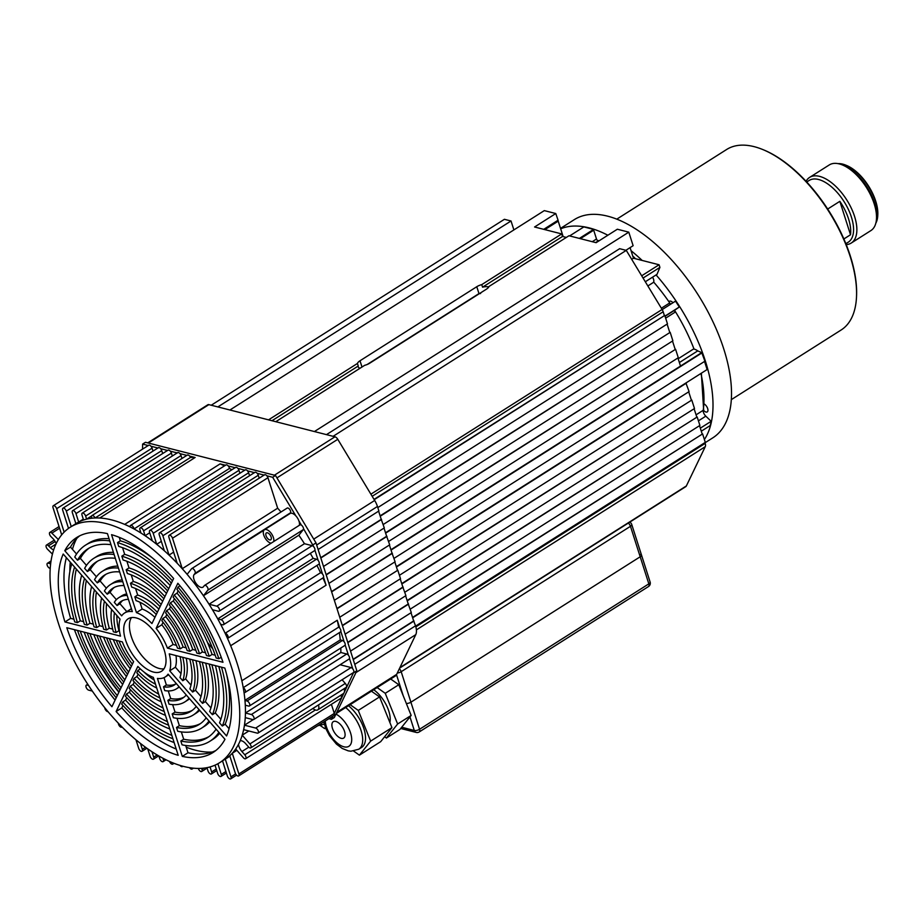 <?xml version="1.0" encoding="UTF-8"?>
<svg xmlns="http://www.w3.org/2000/svg" width="924" height="924" viewBox="0 0 924 924"><rect width="100%" height="100%" fill="white"/><g stroke="black" fill="none" stroke-linecap="round" stroke-linejoin="round"><path stroke-width="1.39" d="M674.67 310.476A116.597 57.946 57.6 0 1 675.548 311.885A1.94 0.97 57.6 0 1 675.548 311.885A116.597 57.946 57.6 0 1 693.912 348.775A116.597 57.946 57.6 0 1 694.051 349.122M665.661 318.168L675.121 312.162A1.94 0.97 57.6 0 1 674.763 311.388A1.94 0.97 57.6 0 1 674.913 310.06L665.061 316.308M700.323 428.17L711.157 421.298L705.821 416.17A4.863 2.414 57.6 0 1 703.476 412.427A4.863 2.414 57.6 0 1 703.222 410.291L696.061 414.841M678.17 358.766L693.485 349.041A11.654 5.798 57.6 0 1 697.736 350.889L701.72 352.622L390.921 549.722M394.017 558.373L704.908 361.203L701.72 352.622M399.422 575.294L689.085 391.591L685.908 382.998L707.126 369.542L704.538 361.434M641.683 275.791L659.078 264.761L633.46 258.223L630.076 247.632M659.078 264.761L659.909 267.371L643.058 278.055M645.31 281.762L657.01 274.347L659.909 267.371M652.54 277.177A4.863 2.414 57.6 0 1 653.349 282.455L647.851 285.955M625.894 250.288L633.125 245.703L628.794 232.155L617.336 229.233L596.119 242.689L568.965 235.759L488.992 286.475A7.773 3.142 -17.7 0 1 486.428 289.177L369.658 363.236A7.773 3.142 -17.7 0 1 364.68 365.315L275.779 421.702M662.185 309.586L675.502 301.143A129.233 64.218 57.6 0 1 679.302 307.011L674.913 310.06M670.581 304.262A1.94 0.97 57.6 0 1 669.299 303.188L661.353 308.223M326.461 434.627L619.646 248.695L626.276 250.381L662.115 309.471A5.833 2.899 57.6 0 1 663.166 311.746L372.176 496.292M626.276 250.381L333.09 436.324M377.801 507.588L667.475 323.874L664.772 315.407L374.035 499.376M664.298 315.292L663.166 311.746M664.772 315.407L374.22 499.676M383.206 524.509L672.88 340.806L670.177 332.34L380.122 515.869M669.692 332.213L667.105 324.105M670.177 332.34L380.226 516.227M388.611 541.441L678.285 357.727L675.583 349.272L385.516 532.79M675.097 349.145L672.51 341.037M675.583 349.272L385.631 533.148M680.503 366.077L677.916 357.969M664.991 316.089L679.302 307.011M399.688 668.064L685.781 486.625A5.833 2.899 57.6 0 0 686.359 485.943L705.255 446.685L416.401 629.879M686.382 383.125L396.442 567.013M685.908 382.998L396.327 566.655M404.816 592.226L694.49 408.524L691.787 400.057L401.732 583.587M691.302 399.93L688.715 391.822M691.787 400.057L401.848 583.933M410.221 609.159L699.895 425.444L697.193 416.978L407.126 600.508M696.708 416.863L694.12 408.755M697.193 416.978L407.241 600.866M415.627 626.091L705.301 442.377L702.598 433.91L412.531 617.44M702.113 433.795L699.526 425.687M702.598 433.91L412.647 617.798M705.255 446.685A5.833 2.899 57.6 0 0 705.174 443.37L704.931 442.608M701.293 431.208L710.175 425.571A129.233 64.218 57.6 0 0 711.157 421.298M513.883 229.914L511.03 220.986L504.412 219.3L211.226 405.232M217.845 406.93L511.03 220.986M563.155 236.613L558.212 221.148A1.94 0.97 57.6 0 1 558.108 220.351L555.786 213.536L544.317 210.614L229.914 410.002M597.181 240.217A116.597 57.946 57.6 0 1 598.579 240.702A116.597 57.946 57.6 0 1 599.006 240.852M569.623 235.932L583.852 226.911L593.589 229.395L579.36 238.415M598.579 241.129A116.597 57.946 57.6 0 0 598.151 240.968A1.94 0.97 57.6 0 1 596.5 239.004L593.693 230.203A1.94 0.97 57.6 0 1 593.589 229.395M481.751 284.627L561.723 233.922L562.531 236.452L482.559 287.168L481.751 284.627A7.773 3.142 -17.7 0 0 476.772 286.717L360.002 360.776A7.773 3.142 -17.7 0 0 357.438 363.467L358.258 366.008L271.968 420.732M566.343 237.422L562.531 236.452M482.559 287.168A7.773 3.142 162.3 0 1 488.715 287.075M268.538 419.854L357.438 363.467M360.141 368.202A7.773 3.142 162.3 0 1 358.235 366.909A7.773 3.142 162.3 0 1 358.258 366.008M314.391 431.554L628.794 232.155M633.46 258.223L631.704 259.344M702.205 352.737L391.037 550.08M697.736 350.889L679.371 362.543M558.108 220.351L543.889 229.371M367.174 364.495L478.978 293.589L480.596 293.555M653.638 282.028A116.597 57.946 57.6 0 1 670.616 304.239M701.362 373.204L703.649 410.025A116.597 57.946 57.6 0 1 703.349 411.942M557.946 220.305L543.728 229.325M555.786 213.536L534.569 226.992L561.723 233.922M672.972 302.737A4.863 2.414 -122.4 0 0 669.357 301.282A4.863 2.414 -122.4 0 0 668.93 301.744M703.603 410.395A4.863 2.414 -122.4 0 0 707.253 411.908A4.863 2.414 -122.4 0 0 707.669 408.57A4.863 2.414 -122.4 0 0 704.261 403.996M731.311 399.642L841.106 330.018A106.884 53.118 -122.4 0 0 856.479 297.459L856.525 296.488A105.913 52.633 -122.4 0 0 850.346 256.087A105.913 52.633 -122.4 0 0 763.524 149.85L762.623 149.48A106.884 53.118 -122.4 0 0 726.622 149.503L616.828 219.127M856.479 297.459A106.884 53.118 -122.4 0 0 850.242 256.687A106.884 53.118 -122.4 0 0 762.623 149.48M704.989 442.804L712.797 437.849A129.233 64.218 -122.4 0 0 723.839 349.191A129.233 64.218 -122.4 0 0 574.382 219.589L560.522 228.378M704.388 439.547A129.233 64.218 -122.4 0 0 705.335 360.938A129.233 64.218 -122.4 0 0 656.075 274.936M632.848 256.318A6.122 3.038 57.6 0 1 635.342 258.708M642.168 260.452A129.233 64.218 -122.4 0 0 631.057 250.693M607.865 235.239A129.233 64.218 -122.4 0 0 560.66 228.829M147.748 442.873L207.877 404.735A3.881 1.929 57.6 0 1 208.882 404.631L334.973 436.798A3.881 1.929 57.6 0 1 337.78 439.304L374.682 500.462A15.546 7.727 57.6 0 1 377.454 506.468L316.678 545.01M377.454 506.468L378.886 510.984L318.122 549.526M323.516 566.458L384.292 527.916L381.231 519.357L320.732 557.726M381.231 519.357L378.621 511.157M381.589 519.45L320.824 557.992M328.921 583.379L389.697 544.837L386.636 536.29L326.137 574.647M386.636 536.29L384.014 528.089M386.994 536.382L326.218 574.924M334.326 600.311L395.102 561.769L392.042 553.21L331.543 591.579M392.042 553.21L389.42 545.021M392.4 553.303L331.624 591.845M339.732 617.244L400.508 578.701L397.805 570.235L336.937 608.512M397.436 570.143L394.825 561.942M397.805 570.235L337.029 608.777M345.126 634.176L405.902 595.634L402.841 587.075L342.342 625.444M402.841 587.075L400.231 578.874M403.199 587.167L342.434 625.71M350.531 651.097L411.307 612.554L408.246 603.996L347.747 642.365M408.246 603.996L405.624 595.807M408.604 604.088L347.828 642.63M336.232 713.513L395.091 676.183A15.546 7.727 57.6 0 0 396.65 674.37L415.765 634.649A15.546 7.727 57.6 0 0 415.534 625.802L413.652 620.928L353.153 659.297M413.652 620.928L411.03 612.727M414.01 621.02L353.234 659.563M271.113 536.994A4.077 2.033 -122.4 0 0 266.389 532.905A4.077 2.033 -122.4 0 0 266.043 535.701A4.077 2.033 -122.4 0 0 270.767 539.789A4.077 2.033 -122.4 0 0 271.113 536.994M273.689 541.556A7.773 3.858 -122.4 0 0 273.412 537.583A7.773 3.858 -122.4 0 0 264.414 529.787A7.773 3.858 -122.4 0 0 263.918 530.237A7.773 3.858 -122.4 0 0 263.756 535.111A7.773 3.858 -122.4 0 0 271.113 543.197M299.33 525.306A7.773 3.858 -122.4 0 0 299.041 521.321A7.773 3.858 -122.4 0 0 298.96 521.067A7.773 3.858 -122.4 0 0 295.853 515.892A7.773 3.858 -122.4 0 0 290.055 513.525L264.414 529.787M92.273 691.06L88.704 690.147A2.911 1.444 57.6 0 1 86.082 687.144A2.911 1.444 57.6 0 1 86.336 685.146A2.911 1.444 57.6 0 1 87.087 685.065L88.496 685.423M107.969 711.653A2.911 1.444 57.6 0 1 104.955 708.616A2.911 1.444 57.6 0 1 104.782 707.807M122.026 727.038A2.911 1.444 57.6 0 1 121.887 727.153A2.911 1.444 57.6 0 1 118.515 724.231A2.911 1.444 57.6 0 1 118.341 723.249M238.519 744.294A7.773 3.858 -122.4 0 0 238.946 746.349A7.773 3.858 -122.4 0 0 241.915 751.524L244.768 754.781A2.911 1.444 57.6 0 1 245.634 758.72A2.911 1.444 57.6 0 1 243.37 757.738L235.689 748.983A139.432 69.288 57.6 0 1 232.282 753.256L238.889 773.931A2.911 1.444 57.6 0 1 238.635 775.929A2.911 1.444 57.6 0 1 235.262 773.007L229.753 755.74A139.432 69.288 57.6 0 1 225.283 759.112L230.954 776.876A2.911 1.444 57.6 0 1 230.7 778.874A2.911 1.444 57.6 0 1 227.327 775.952L222.522 760.868M225.479 465.234L220.12 463.871L124.705 524.382A139.432 69.288 57.6 0 1 130.157 526.911A2.911 1.444 57.6 0 1 130.538 525.444A2.911 1.444 57.6 0 1 132.571 526.183A2.911 1.444 57.6 0 1 134.049 528.944A139.432 69.288 57.6 0 1 140.922 532.975L139.94 529.914A2.911 1.444 57.6 0 1 140.194 527.904A2.911 1.444 57.6 0 1 143.566 530.838L145.114 535.701A139.432 69.288 57.6 0 1 152.298 540.829L149.596 532.374A2.911 1.444 57.6 0 1 149.85 530.376A2.911 1.444 57.6 0 1 153.211 533.298L156.722 544.294A139.432 69.288 57.6 0 1 164.333 550.739L159.251 534.834A2.911 1.444 57.6 0 1 159.505 532.836A2.911 1.444 57.6 0 1 162.867 535.758L169.034 555.081A139.432 69.288 57.6 0 1 177.177 563.201L168.907 537.294A2.911 1.444 57.6 0 1 169.15 535.296A2.911 1.444 57.6 0 1 172.522 538.218L182.247 568.699A139.432 69.288 57.6 0 1 187.145 574.324L191.557 568.757A2.911 1.444 57.6 0 1 191.742 568.595A2.911 1.444 57.6 0 1 194.387 570.073A2.911 1.444 57.6 0 1 195.045 573.342L194.144 574.485A7.773 3.858 -122.4 0 0 193.971 579.371A7.773 3.858 -122.4 0 0 202.968 587.167A7.773 3.858 -122.4 0 0 203.453 586.717L204.366 585.573A2.911 1.444 57.6 0 1 204.55 585.412A2.911 1.444 57.6 0 1 207.195 586.89A2.911 1.444 57.6 0 1 207.854 590.159L203.442 595.726A139.432 69.288 57.6 0 1 209.055 604.215L216.77 606.179A2.911 1.444 57.6 0 1 219.138 608.558A2.911 1.444 57.6 0 1 219.138 611.18A2.911 1.444 57.6 0 1 218.387 611.261L212.474 609.748A139.432 69.288 57.6 0 1 217.741 618.861L221.09 619.727A2.911 1.444 57.6 0 1 223.458 622.095A2.911 1.444 57.6 0 1 223.458 624.716A2.911 1.444 57.6 0 1 222.707 624.797L220.64 624.278A139.432 69.288 57.6 0 1 225.133 633.252A2.899 1.444 57.6 0 1 227.674 635.435A2.899 1.444 57.6 0 1 227.789 638.265A2.899 1.444 57.6 0 1 227.5 638.369A139.432 69.288 57.6 0 1 230.677 645.726L326.08 585.215A139.432 69.288 57.6 0 0 322.938 577.916M75.872 523.665L72.361 512.67A2.911 1.444 57.6 0 1 72.603 510.672A2.911 1.444 57.6 0 1 75.976 513.594L78.679 522.06A139.432 69.288 57.6 0 1 83.564 520.004L82.017 515.13A2.911 1.444 57.6 0 1 82.259 513.132A2.911 1.444 57.6 0 1 85.632 516.054L86.613 519.126A139.432 69.288 57.6 0 1 91.903 518.202A2.911 1.444 57.6 0 1 91.672 517.59A2.911 1.444 57.6 0 1 91.915 515.592A2.911 1.444 57.6 0 1 95.08 517.971A139.432 69.288 57.6 0 1 99.734 518.006L195.137 457.496A139.432 69.288 57.6 0 0 190.483 457.461L95.08 517.971M190.483 457.461A2.911 1.444 -122.4 0 0 189.605 456.086L195.137 457.496M187.029 455.428A2.911 1.444 57.6 0 1 187.329 455.082A2.911 1.444 57.6 0 1 189.605 456.086M56.168 543.635A7.773 3.858 -122.4 0 0 52.795 538.438L50.947 536.59A2.911 1.444 57.6 0 1 49.596 534.395A2.911 1.444 57.6 0 1 49.838 532.397A2.911 1.444 57.6 0 1 51.871 533.125L58.362 539.57M52.437 554.123L47.551 549.272A2.911 1.444 57.6 0 1 46.2 547.077A2.911 1.444 57.6 0 1 46.454 545.079A2.911 1.444 57.6 0 1 48.475 545.807L50.335 547.655A7.773 3.858 -122.4 0 0 53.696 549.803M50.231 568.364L49.804 568.26A2.911 1.444 57.6 0 1 47.182 565.257A2.911 1.444 57.6 0 1 47.436 563.259A2.911 1.444 57.6 0 1 48.187 563.178L50.658 563.802M142.539 449.145L142.608 444.098L148.233 445.53M286.971 508.246A2.911 1.444 57.6 0 1 287.156 508.084A2.911 1.444 57.6 0 1 289.801 509.563A2.911 1.444 57.6 0 1 290.459 512.832L289.766 513.709M281 511.977A139.432 69.288 57.6 0 0 277.662 508.188L267.937 477.708A2.911 1.444 -122.4 0 0 266.84 475.791L272.649 477.269L295.853 515.892M298.96 521.067L301.409 525.144A2.911 1.444 57.6 0 1 303.499 528.632L313.871 546.95A2.911 1.444 57.6 0 1 314.899 550.184L318.191 560.487A2.911 1.444 57.6 0 1 319.219 563.721L322.522 574.047A2.899 1.444 57.6 0 1 323.55 577.281L326.08 585.215M299.78 525.063A2.911 1.444 57.6 0 1 299.965 524.901A2.911 1.444 57.6 0 1 301.409 525.144M312.889 708.465A7.773 3.858 -122.4 0 0 317.717 709.898L343.347 693.635A7.773 3.858 -122.4 0 0 344.121 688.657M340.852 695.218A2.911 1.444 57.6 0 1 341.048 698.209L245.634 758.72M331.393 704.331L334.292 713.42A2.911 1.444 57.6 0 1 334.292 713.432A2.911 1.444 57.6 0 1 334.049 715.419L238.635 775.929M244.952 700.45L247.02 700.981A2.911 1.444 57.6 0 1 249.399 703.36A2.911 1.444 57.6 0 1 249.388 705.982A2.911 1.444 57.6 0 1 248.637 706.063L245.287 705.208A139.432 69.288 57.6 0 1 245.438 713.016L251.34 714.518A2.911 1.444 57.6 0 1 253.719 716.897A2.911 1.444 57.6 0 1 253.719 719.519A2.911 1.444 57.6 0 1 252.968 719.6L245.253 717.636A139.432 69.288 57.6 0 1 244.444 725.201L255.671 728.066A2.911 1.444 57.6 0 1 258.039 730.445A2.911 1.444 57.6 0 1 258.039 733.067L353.453 672.556A2.911 1.444 -122.4 0 0 353.8 672.071L334.292 713.432L238.889 773.931M342.088 679.764L345.299 683.425A2.911 1.444 57.6 0 1 346.165 687.364L250.75 747.874A2.911 1.444 57.6 0 1 248.498 746.892L245.634 743.635A7.773 3.858 -122.4 0 0 240.171 740.771M264.276 475.132A2.911 1.444 57.6 0 1 264.564 474.786A2.911 1.444 57.6 0 1 266.84 475.791M254.62 472.672A2.911 1.444 57.6 0 1 254.909 472.326A2.911 1.444 57.6 0 1 257.184 473.319L264.091 475.086M244.964 470.201A2.911 1.444 57.6 0 1 245.253 469.866A2.911 1.444 57.6 0 1 247.528 470.859L254.435 472.626M235.308 467.74A2.911 1.444 57.6 0 1 235.608 467.394A2.911 1.444 57.6 0 1 237.884 468.399L244.791 470.166M225.652 465.28A2.911 1.444 57.6 0 1 225.953 464.934A2.911 1.444 57.6 0 1 228.228 465.939L235.135 467.694M177.385 452.968A2.911 1.444 57.6 0 1 177.674 452.621A2.911 1.444 57.6 0 1 179.949 453.626L186.856 455.382M167.729 450.508A2.911 1.444 57.6 0 1 168.018 450.161A2.911 1.444 57.6 0 1 170.293 451.155L177.2 452.922M158.073 448.036A2.911 1.444 57.6 0 1 158.362 447.701A2.911 1.444 57.6 0 1 160.637 448.694L167.544 450.462M148.417 445.576A2.911 1.444 57.6 0 1 148.706 445.229A2.911 1.444 57.6 0 1 150.982 446.234L157.888 448.001M337.26 620.247A139.432 69.288 57.6 0 1 338.646 627.153L243.231 687.664A139.432 69.288 57.6 0 0 241.857 680.757L337.26 620.247L339.801 628.204A2.911 1.444 57.6 0 1 340.829 631.439L344.121 641.753A2.911 1.444 57.6 0 1 345.16 644.987L348.452 655.289A2.911 1.444 57.6 0 1 349.48 658.523L352.772 668.837A2.911 1.444 57.6 0 1 353.8 672.071M140.483 743.497L142.331 749.306A2.911 1.444 57.6 0 1 142.088 751.304A2.911 1.444 57.6 0 1 138.715 748.382L135.99 739.858M151.998 751.789L153.719 757.172A2.911 1.444 57.6 0 1 153.465 759.17A2.911 1.444 57.6 0 1 150.092 756.248L147.748 748.902M162.924 758.258L163.375 759.632A2.911 1.444 57.6 0 1 163.121 761.63A2.911 1.444 57.6 0 1 159.748 758.708L158.893 756.028M173.192 763.028A2.911 1.444 57.6 0 1 172.776 764.102A2.911 1.444 57.6 0 1 169.508 761.468M182.721 766.227A2.911 1.444 57.6 0 1 182.432 766.562A2.911 1.444 57.6 0 1 180.076 765.465M192.504 768.11A2.911 1.444 57.6 0 1 192.088 769.022A2.911 1.444 57.6 0 1 189.559 767.705M201.628 768.364L201.986 769.484A2.911 1.444 57.6 0 1 201.744 771.482A2.911 1.444 57.6 0 1 198.371 768.56L198.337 768.456M210.048 766.955L211.642 771.944A2.911 1.444 57.6 0 1 211.4 773.954A2.911 1.444 57.6 0 1 208.027 771.02L206.953 767.682M217.891 763.744L221.298 774.416A2.911 1.444 57.6 0 1 221.044 776.414A2.911 1.444 57.6 0 1 217.683 773.492L215.026 765.176M258.039 733.067A2.911 1.444 57.6 0 1 257.288 733.148L243.636 729.66A139.432 69.288 57.6 0 1 242.203 735.181L249.884 743.936A2.911 1.444 57.6 0 1 250.75 747.874M243.231 687.664A2.911 1.444 57.6 0 1 245.23 690.17A2.911 1.444 57.6 0 1 245.068 692.434A2.911 1.444 57.6 0 1 244.005 692.399M68.515 528.401L62.705 510.21A2.911 1.444 57.6 0 1 62.947 508.212A2.911 1.444 57.6 0 1 66.32 511.134L71.252 526.588M61.7 534.846L53.049 507.75A2.911 1.444 57.6 0 1 53.303 505.74A2.911 1.444 57.6 0 1 56.664 508.674L64.149 532.12M153.014 451.085L152.079 448.163A2.911 1.444 -122.4 0 0 150.982 446.234M162.67 453.545L161.735 450.623A2.911 1.444 -122.4 0 0 160.637 448.694M172.326 456.017L171.39 453.083A2.911 1.444 -122.4 0 0 170.293 451.155M83.287 519.126L78.679 522.06M181.982 458.477L181.046 455.544A2.911 1.444 -122.4 0 0 179.949 453.626M91.615 515.95L86.613 519.126M142.608 444.098L145.461 442.296L275.491 475.467L272.649 477.269M220.12 463.871A139.432 69.288 57.6 0 1 224.474 465.869M228.228 465.939A2.911 1.444 -122.4 0 1 229.464 468.433L134.049 528.944M229.464 468.433A139.432 69.288 57.6 0 1 231.855 469.773M239.905 473.25L238.97 470.328A2.911 1.444 -122.4 0 0 237.884 468.399M149.723 532.778L145.114 535.701M249.561 475.721L248.625 472.788A2.911 1.444 -122.4 0 0 247.528 470.859M161.33 541.36L156.722 544.294M259.217 478.182L258.281 475.248A2.911 1.444 -122.4 0 0 257.184 473.319M173.643 552.159L169.034 555.081M277.662 508.188L182.247 568.699M203.442 595.726L298.856 535.215L303.268 529.648A2.911 1.444 -122.4 0 0 303.499 528.632M298.856 535.215A139.432 69.288 57.6 0 1 304.458 543.705L209.055 604.215M304.458 543.705L312.173 545.668A2.911 1.444 57.6 0 1 313.871 546.95M219.138 611.18L314.553 550.669A2.911 1.444 -122.4 0 0 314.899 550.184M310.314 553.349A139.432 69.288 57.6 0 1 313.144 558.35L217.741 618.861M313.144 558.35L316.505 559.205A2.911 1.444 57.6 0 1 318.191 560.487M223.458 624.716L318.872 564.206A2.911 1.444 -122.4 0 0 319.219 563.721M316.932 565.442A139.432 69.288 57.6 0 1 320.547 572.741L225.133 633.252M322.915 577.858A2.899 1.444 -122.4 0 0 323.204 577.754A2.899 1.444 -122.4 0 0 323.55 577.281M320.547 572.741A2.899 1.444 57.6 0 1 322.522 574.047M275.491 475.467L316.008 542.908L356.814 670.766L353.961 672.568M316.008 542.908L313.155 544.71M245.068 692.434L340.482 631.924A2.911 1.444 -122.4 0 0 340.829 631.439M338.646 627.153A2.911 1.444 57.6 0 1 339.801 628.204M339.397 632.617A139.432 69.288 57.6 0 1 340.251 639.916L244.941 700.346M340.251 639.916L342.434 640.471A2.911 1.444 57.6 0 1 344.121 641.753M249.388 705.982L344.802 645.472A2.911 1.444 -122.4 0 0 345.16 644.987M340.829 647.99A139.432 69.288 57.6 0 1 340.841 652.506L245.438 713.016M340.841 652.506L346.754 654.007A2.911 1.444 57.6 0 1 348.452 655.289M253.719 719.519L349.133 659.008A2.911 1.444 -122.4 0 0 349.48 658.523M253.211 719.646L244.444 725.201M340.078 664.749L351.074 667.555A2.911 1.444 57.6 0 1 352.772 668.837M248.822 730.988L242.203 735.181M236.879 750.334L232.282 753.256M229.891 756.19L225.283 759.112M170.386 581.958A135.539 67.36 -122.4 0 0 171.136 583.668M207.53 642.561A135.539 67.36 -122.4 0 0 212.786 648.81M333.021 716.077L331.462 719.311L328.932 718.664M356.814 670.766L334.315 717.509L331.462 719.311M317.717 709.898A7.773 3.858 -122.4 0 0 318.491 704.92M315.315 706.929A4.077 2.033 -122.4 0 0 315.742 706.779A4.077 2.033 -122.4 0 0 316.066 706.456M69.877 571.494A131.173 65.188 57.6 0 1 70.224 562.081M72.453 549.341A131.173 65.188 57.6 0 1 76.761 538.449M125.572 640.078A31.093 15.454 57.6 0 1 128.228 618.745A31.093 15.454 57.6 0 1 164.183 649.93A31.093 15.454 57.6 0 1 161.527 671.263A31.093 15.454 57.6 0 1 125.572 640.078M163.975 668.814A31.093 15.454 57.6 0 1 131.266 636.463A31.093 15.454 57.6 0 1 131.474 617.567M70.201 527.258L75.895 523.642A139.432 69.288 57.6 0 1 237.168 663.478A139.432 69.288 57.6 0 1 225.248 759.135L219.554 762.75A139.432 69.288 57.6 0 1 58.293 622.915A139.432 69.288 57.6 0 1 70.201 527.258A139.432 69.288 57.6 0 1 231.474 667.093A139.432 69.288 57.6 0 1 219.554 762.75M119.011 641.048A49.55 24.625 -122.4 0 0 132.398 664.16M116.216 697.782A116.112 57.704 57.6 0 1 77.524 630.468M131.335 666.377A53.927 26.796 57.6 0 1 116.274 640.355M130.238 668.664A65.096 32.352 57.6 0 1 113.271 639.581M109.298 638.565A65.096 32.352 -122.4 0 0 128.609 672.025M127.547 674.243A69.473 34.523 57.6 0 1 106.572 637.872M126.449 676.541A80.642 40.079 57.6 0 1 103.534 637.098M99.607 636.093A80.642 40.079 -122.4 0 0 124.832 679.891M123.77 682.097A85.02 42.25 57.6 0 1 96.881 635.4M122.661 684.407A96.188 47.805 57.6 0 1 93.821 634.615M89.928 633.633A96.188 47.805 -122.4 0 0 121.056 687.733M119.993 689.939A100.566 49.977 57.6 0 1 87.203 632.928M118.884 692.261A111.735 55.532 57.6 0 1 84.119 632.143M80.249 631.161A111.735 55.532 -122.4 0 0 117.279 695.576M119.439 630.803L118.953 630.676A49.55 24.625 57.6 0 1 116.874 615.511M118.953 630.676L116.101 632.49A49.55 24.625 -122.4 0 1 114.472 612.762M83.599 621.667L80.296 620.824L77.443 622.626L74.729 621.933A116.112 57.704 57.6 0 1 71.806 563.894M116.101 632.49L113.386 631.797A53.927 26.796 57.6 0 1 111.642 609.517M112.682 629.082L109.275 628.216A65.096 32.352 57.6 0 1 106.56 603.695M109.275 628.216L106.433 630.018A65.096 32.352 -122.4 0 1 104.435 601.27M106.433 630.018L103.719 629.325A69.473 34.523 57.6 0 1 101.628 598.059M102.968 626.599L99.619 625.744A80.642 40.079 57.6 0 1 96.419 592.088M99.619 625.744L96.766 627.558A80.642 40.079 -122.4 0 1 94.467 589.847M96.766 627.558L94.052 626.865A85.02 42.25 57.6 0 1 91.661 586.648M93.278 624.127L89.951 623.284A96.188 47.805 57.6 0 1 86.359 580.572M89.951 623.284L87.11 625.086A96.188 47.805 -122.4 0 1 84.523 578.459M87.11 625.086L84.384 624.393A100.566 49.977 57.6 0 1 81.728 575.259M80.296 620.824A111.735 55.532 57.6 0 1 76.357 569.103M74.59 567.093A111.735 55.532 -122.4 0 0 77.443 622.626M126.807 611.596L119.947 603.73A49.55 24.625 57.6 0 1 122.673 600.542M119.947 603.73L117.094 605.532A49.55 24.625 -122.4 0 1 121.183 601.351A49.55 24.625 -122.4 0 1 128.413 599.318M86.475 565.396L80.376 558.408L77.524 560.221L74.74 557.033A116.112 57.704 57.6 0 1 85.539 545.137A116.112 57.704 57.6 0 1 109.771 540.898M109.067 538.692A116.112 57.704 -122.4 0 0 88.392 543.335L85.539 545.137M117.094 605.532L114.31 602.344A53.927 26.796 57.6 0 1 118.85 597.655A53.927 26.796 57.6 0 1 127.177 595.449M126.692 593.924A53.927 26.796 -122.4 0 0 121.691 595.853L118.85 597.655M116.389 599.653L110.048 592.388A65.096 32.352 57.6 0 1 114.333 587.387M110.048 592.388L107.196 594.201A65.096 32.352 -122.4 0 1 112.867 588.218A65.096 32.352 -122.4 0 1 124.035 585.597M107.196 594.201L104.412 591.014A69.473 34.523 57.6 0 1 110.522 584.522A69.473 34.523 57.6 0 1 122.811 581.75M122.234 579.926A69.473 34.523 -122.4 0 0 113.363 582.721L110.522 584.522M106.376 588.195L100.15 581.057A80.642 40.079 57.6 0 1 105.994 574.243M100.15 581.057L97.297 582.871A80.642 40.079 -122.4 0 1 104.539 575.086A80.642 40.079 -122.4 0 1 119.681 571.933M97.297 582.871L94.525 579.683A85.02 42.25 57.6 0 1 102.194 571.402A85.02 42.25 57.6 0 1 118.457 568.098M117.822 566.112A85.02 42.25 -122.4 0 0 105.047 569.588L102.194 571.402M96.408 576.784L90.263 569.738A96.188 47.805 57.6 0 1 97.667 561.111M90.263 569.738L87.41 571.54A96.188 47.805 -122.4 0 1 96.212 561.965A96.188 47.805 -122.4 0 1 115.327 558.315M87.41 571.54L84.627 568.352A100.566 49.977 57.6 0 1 93.867 558.269A100.566 49.977 57.6 0 1 114.114 554.492M113.433 552.379A100.566 49.977 -122.4 0 0 96.72 556.467L93.867 558.269M80.376 558.408A111.735 55.532 57.6 0 1 89.339 547.978M110.995 544.721A111.735 55.532 -122.4 0 0 87.884 548.833A111.735 55.532 -122.4 0 0 77.524 560.221M156.306 614.495A49.55 24.625 -122.4 0 0 136.036 600.646L134.812 596.835A53.927 26.796 57.6 0 1 157.369 612.289M152.83 558.281A116.112 57.704 -122.4 0 0 120.363 540.806L117.51 542.607A116.112 57.704 57.6 0 1 172.488 580.873M158.882 609.135A53.927 26.796 -122.4 0 0 137.664 595.021L134.812 596.835M160.083 606.629A65.096 32.352 -122.4 0 0 131.705 587.075L130.492 583.263A69.473 34.523 57.6 0 1 161.157 604.423M162.682 601.247A69.473 34.523 -122.4 0 0 133.333 581.462L130.492 583.263M163.871 598.775A80.642 40.079 -122.4 0 0 127.373 573.527L126.161 569.715A85.02 42.25 57.6 0 1 164.934 596.569M166.47 593.37A85.02 42.25 -122.4 0 0 129.013 567.902L126.161 569.715M167.648 590.921A96.188 47.805 -122.4 0 0 123.054 559.967L121.841 556.156A100.566 49.977 57.6 0 1 168.711 588.715M170.247 585.516A100.566 49.977 -122.4 0 0 124.682 554.354L121.841 556.156M171.425 583.079A111.735 55.532 -122.4 0 0 118.722 546.419L117.51 542.607M180.238 648.844L177.512 648.151A49.55 24.625 -122.4 0 0 161.815 620.685L162.878 618.479A53.927 26.796 57.6 0 1 180.238 648.844L183.079 647.043A53.927 26.796 -122.4 0 0 165.731 616.666L162.878 618.479M179.984 585.839L177.974 587.11A116.112 57.704 57.6 0 1 218.884 658.708L221.217 657.23M218.884 658.708L216.17 658.015A111.735 55.532 -122.4 0 0 176.923 589.316L177.974 587.11M177.05 593.139L174.209 594.941A100.566 49.977 57.6 0 1 209.228 656.236L212.081 654.435A100.566 49.977 -122.4 0 0 177.05 593.139L178.17 590.806M209.228 656.236L206.514 655.543A96.188 47.805 -122.4 0 0 173.146 597.147L174.209 594.941M173.285 600.981L170.432 602.783A85.02 42.25 57.6 0 1 199.572 653.776L202.414 651.974A85.02 42.25 -122.4 0 0 173.285 600.981L174.393 598.66M199.572 653.776L196.847 653.083A80.642 40.079 -122.4 0 0 169.369 604.989L170.432 602.783M169.508 608.824L166.655 610.625A69.473 34.523 57.6 0 1 189.905 651.316L192.758 649.503A69.473 34.523 -122.4 0 0 169.508 608.824L170.617 606.502M189.905 651.316L187.191 650.611A65.096 32.352 -122.4 0 0 165.592 612.831L166.655 610.625M182.779 657.311A53.927 26.796 57.6 0 1 182.744 680.711L179.961 677.523A49.55 24.625 -122.4 0 0 180.041 656.618M221.517 667.197A116.112 57.704 57.6 0 1 222.314 726.021L225.167 724.22A116.112 57.704 -122.4 0 0 226.715 674.774M222.314 726.021L219.531 722.845A111.735 55.532 -122.4 0 0 218.803 666.504M211.85 664.726A100.566 49.977 57.6 0 1 212.428 714.702L215.269 712.901A100.566 49.977 -122.4 0 0 215.419 665.638M212.428 714.702L209.644 711.515A96.188 47.805 -122.4 0 0 209.124 664.033M202.171 662.265A85.02 42.25 57.6 0 1 202.541 703.383L205.382 701.57A85.02 42.25 -122.4 0 0 205.717 663.166M202.541 703.383L199.757 700.196A80.642 40.079 -122.4 0 0 199.445 661.561M192.481 659.794A69.473 34.523 57.6 0 1 192.642 692.053L195.495 690.24A69.473 34.523 -122.4 0 0 195.98 660.683M192.642 692.053L189.859 688.865A65.096 32.352 -122.4 0 0 189.755 659.089M191.014 685.123L185.597 678.909L182.744 680.711M185.597 678.909A53.927 26.796 -122.4 0 0 186.209 658.188M175.629 684.037A49.55 24.625 57.6 0 1 166.378 684.984L163.525 686.798A49.55 24.625 -122.4 0 0 174.266 685.042A49.55 24.625 -122.4 0 0 176.241 683.494M218.907 732.362A116.112 57.704 57.6 0 1 209.91 741.244A116.112 57.704 57.6 0 1 182.051 744.825L180.827 741.013A111.735 55.532 -122.4 0 0 207.577 737.56A111.735 55.532 -122.4 0 0 216.112 729.163M209.91 741.244L212.763 739.443A116.112 57.704 -122.4 0 0 219.716 733.286M208.963 736.613A111.735 55.532 57.6 0 1 183.68 739.212L180.827 741.013M208.986 720.997A100.566 49.977 57.6 0 1 201.582 728.124A100.566 49.977 57.6 0 1 177.72 731.277L176.507 727.465A96.188 47.805 -122.4 0 0 199.249 724.428A96.188 47.805 -122.4 0 0 206.191 717.798M201.582 728.124L204.435 726.31A100.566 49.977 -122.4 0 0 209.725 721.84M200.635 723.48A96.188 47.805 57.6 0 1 179.36 725.663L176.507 727.465M199.041 709.609A85.02 42.25 57.6 0 1 193.266 714.991A85.02 42.25 57.6 0 1 173.4 717.729L172.187 713.917A80.642 40.079 -122.4 0 0 190.922 711.295A80.642 40.079 -122.4 0 0 196.246 706.41M193.266 714.991L196.107 713.189A85.02 42.25 -122.4 0 0 199.676 710.337M192.308 710.337A80.642 40.079 57.6 0 1 175.029 712.104L172.187 713.917M189.073 698.197A69.473 34.523 57.6 0 1 184.939 701.859A69.473 34.523 57.6 0 1 169.069 704.169L167.856 700.357A65.096 32.352 -122.4 0 0 182.594 698.174A65.096 32.352 -122.4 0 0 186.267 694.987M184.939 701.859L187.78 700.057A69.473 34.523 -122.4 0 0 189.57 698.763M183.968 697.193A65.096 32.352 57.6 0 1 170.697 698.556L167.856 700.357M179.071 686.74A53.927 26.796 57.6 0 1 176.611 688.738A53.927 26.796 57.6 0 1 164.749 690.609L163.525 686.798M174.128 742.549A116.112 57.704 57.6 0 1 121.679 704.1L122.742 701.894A111.735 55.532 -122.4 0 0 172.903 738.726M154.169 680.018A49.55 24.625 57.6 0 1 143.809 671.864M140.356 668.918L137.838 670.524A49.55 24.625 -122.4 0 0 155.475 684.118M156.71 687.999A53.927 26.796 57.6 0 1 136.775 672.73L137.838 670.524M158.662 694.086A65.096 32.352 57.6 0 1 136.902 676.564L134.061 678.366A65.096 32.352 -122.4 0 0 159.864 697.851M161.088 701.697A69.473 34.523 57.6 0 1 132.998 680.572L134.061 678.366M163.086 707.946A80.642 40.079 57.6 0 1 133.137 684.407L130.284 686.209A80.642 40.079 -122.4 0 0 164.218 711.503M165.442 715.338A85.02 42.25 57.6 0 1 129.221 688.415L130.284 686.209M167.475 721.69A96.188 47.805 57.6 0 1 129.36 692.249L126.507 694.051A96.188 47.805 -122.4 0 0 168.561 725.132M169.785 728.955A100.566 49.977 57.6 0 1 125.445 696.257L126.507 694.051M171.841 735.389A111.735 55.532 57.6 0 1 125.583 700.08L122.742 701.894M195.853 650.3L192.758 649.503M215.211 655.231L212.081 654.435M129.013 567.902L126.888 561.261M137.664 595.021L135.597 588.542M200.993 696.546L195.495 690.24M220.859 719.299L215.269 712.901M129.36 692.249L130.527 689.824M136.902 676.564L138.092 674.104M175.029 712.104L172.649 704.642M183.68 739.212L181.347 731.9M73.932 619.196L70.64 618.352A127.281 63.259 57.6 0 1 66.378 557.68M120.363 540.806L119.254 537.352M229.083 728.713L225.167 724.22M180.988 673.631L175.375 667.209A37.896 18.838 -122.4 0 0 176.01 655.59M154.943 617.324A37.896 18.838 -122.4 0 0 142.134 609.031L139.974 602.275M166.378 684.984L164.022 677.627M176.195 749.041A127.281 63.259 57.6 0 1 121.818 707.923L122.973 705.52M131.427 608.766A37.896 18.838 -122.4 0 0 130.284 609.39L124.59 613.005A37.896 18.838 -122.4 0 0 121.679 615.858L64.784 550.704A127.281 63.259 57.6 0 1 76.704 537.514A127.281 63.259 57.6 0 1 107.45 533.633L132.328 611.596A37.896 18.838 -122.4 0 0 124.59 613.005M176.438 645.345L173.1 644.49A37.896 18.838 -122.4 0 0 161.827 624.774L163.051 622.233M215.8 750.531A127.281 63.259 57.6 0 1 187.999 752.76L185.689 745.495M76.553 554.03L70.49 547.089A127.281 63.259 57.6 0 1 79.649 535.862M115.107 700.103A127.281 63.259 57.6 0 1 74.428 629.671M179.36 725.663L177.004 718.294M170.697 698.556L168.272 690.944M133.137 684.407L134.303 681.97M125.583 700.08L126.75 697.678M210.938 707.934L205.382 701.57M133.333 581.462L131.231 574.89M124.682 554.354L122.545 547.666M205.532 652.76L202.414 651.974M186.163 647.816L183.079 647.043M165.731 616.666L166.84 614.356M120.513 636.139L64.934 621.967A127.281 63.259 57.6 0 1 63.19 554.03L120.085 619.184A37.896 18.838 -122.4 0 0 120.513 636.139M136.44 612.635L111.55 534.673A127.281 63.259 57.6 0 1 173.643 578.47L151.94 623.573A37.896 18.838 -122.4 0 0 136.44 612.635L142.134 609.031M169.242 653.857L224.821 668.04A127.281 63.259 57.6 0 1 226.576 735.966L169.681 670.824A37.896 18.838 -122.4 0 0 169.242 653.857M137.826 666.435A37.896 18.838 -122.4 0 0 153.326 677.361L178.205 755.324A127.281 63.259 57.6 0 1 116.112 711.538L137.826 666.435M168.076 674.15L224.971 739.304A127.281 63.259 57.6 0 1 213.051 752.494A127.281 63.259 57.6 0 1 182.305 756.375L157.427 678.412A37.896 18.838 -122.4 0 0 165.177 677.003A37.896 18.838 -122.4 0 0 168.076 674.15M156.133 628.378L177.847 583.275A127.281 63.259 57.6 0 1 222.984 662.277L167.406 648.105A37.896 18.838 -122.4 0 0 156.133 628.378L161.827 624.774M133.622 661.619L111.92 706.721A127.281 63.259 57.6 0 1 66.782 627.719L122.349 641.903A37.896 18.838 -122.4 0 0 133.622 661.619M121.818 707.923L116.112 711.538M187.999 752.76L182.305 756.375M70.64 618.352L64.934 621.967M70.49 547.089L64.784 550.704M173.1 644.49L167.406 648.105M175.375 667.209L169.681 670.824M212.22 752.044A131.173 65.188 57.6 0 1 186.221 747.193M118.988 692.03A131.173 65.188 57.6 0 1 86.868 639.061M875.825 223.192A36.533 18.157 -122.4 0 0 877.754 215.685L877.8 214.703A35.562 17.672 -122.4 0 0 875.721 201.143A35.562 17.672 -122.4 0 0 846.569 165.465L845.668 165.096A36.533 18.157 -122.4 0 0 838.056 163.64M877.754 215.685A36.533 18.157 -122.4 0 0 875.617 201.744A36.533 18.157 -122.4 0 0 845.668 165.096M846.222 244.617A38.866 19.312 -122.4 0 0 851.247 243.047L870.893 230.584A38.866 19.312 -122.4 0 0 876.483 218.745L876.587 216.793A36.925 18.353 -122.4 0 0 874.427 202.714A36.925 18.353 -122.4 0 0 844.166 165.673L842.353 164.934A38.866 19.312 -122.4 0 0 829.267 164.946L809.609 177.408A38.866 19.312 -122.4 0 0 806.051 181.277M876.483 218.745A38.866 19.312 -122.4 0 0 874.22 203.927A38.866 19.312 -122.4 0 0 842.353 164.934M851.247 243.047A38.866 19.312 -122.4 0 0 854.561 216.389A38.866 19.312 -122.4 0 0 809.609 177.408M845.864 243.705L848.29 242.169A36.533 18.157 -122.4 0 0 851.408 217.105A36.533 18.157 -122.4 0 0 809.147 180.457L806.721 181.993M850.507 234.754A36.533 18.157 -122.4 0 0 848.555 218.907A36.533 18.157 -122.4 0 0 839.847 201.328L850.507 234.754L843.866 238.97M827.685 209.043L839.847 201.328M640.193 556.779L410.914 702.194A3.881 1.571 162.3 0 1 406.341 703.476A3.881 1.571 -17.7 0 0 410.914 702.194L419.554 729.279L648.833 583.864L640.193 556.779L410.914 702.194L401.189 671.713L630.468 526.31L640.193 556.779A3.881 1.571 -17.7 0 0 641.475 554.989A3.881 1.571 162.3 0 1 640.193 556.779M628.32 523.065A3.881 1.929 57.6 0 1 630.468 526.31A3.881 1.571 162.3 0 0 631.75 524.509L641.475 554.989A3.881 1.571 -17.7 0 0 640.621 554.365M331.878 725.213A9.714 4.828 57.6 0 1 333.287 721.667A9.714 4.828 57.6 0 1 340.563 724.659A9.714 4.828 57.6 0 1 345.102 734.545A9.714 4.828 57.6 0 1 343.693 738.08A9.714 4.828 57.6 0 1 336.417 735.088A9.714 4.828 57.6 0 1 331.878 725.213M345.657 707.541A27.2 13.525 57.6 0 1 362.693 739.327A27.2 13.525 57.6 0 1 358.755 749.237L361.607 747.435A27.2 13.525 -122.4 0 0 365.534 737.514A27.2 13.525 -122.4 0 0 348.51 705.728M389.882 722.533A23.805 11.827 -122.4 0 0 390.217 718.768A23.805 11.827 -122.4 0 0 373.723 689.743M353.661 751.096L359.413 755.151L370.639 741.117L358.269 710.417L350.15 704.689M384.603 736.774L386.394 738.045L397.632 724L385.25 693.312L377.131 687.572M386.394 738.045L399.919 729.463L411.157 715.43L398.787 684.73L390.667 678.99M397.632 724L411.157 715.43M385.25 693.312L398.787 684.73M359.413 755.151L380.7 741.649L391.938 727.615L379.556 696.915L371.436 691.187M370.639 741.117L391.938 727.615M358.269 710.417L379.556 696.915M320.466 725.652L324.647 728.597L325.433 727.615M324.647 728.597L325.583 727.996M705.821 416.17L698.429 420.847M662.115 309.471L370.894 494.167M686.359 485.943L399.896 667.613M705.174 443.37L415.846 626.853M700.935 373.469A116.597 57.946 57.6 0 1 703.222 410.291M558.212 221.148L544.871 229.614M593.693 230.203L580.353 238.669M596.5 239.004L592.249 241.707M598.151 240.968L595.634 242.573M478.978 293.589L476.772 286.717M362 367.024L360.002 360.776M374.682 500.462L313.733 539.119M337.78 439.304L276.946 477.881M415.534 625.802L354.758 664.344M415.765 634.649L355.925 672.603M396.65 674.37L336.81 712.323M208.882 404.631L148.348 443.023M334.973 436.798L274.44 475.19M87.919 684.534L87.087 685.065M248.764 747.181L241.915 751.524M59.586 528.228L51.871 533.125M55.174 541.556L48.475 545.807M50.982 561.411L48.187 563.178M55.96 544.086L50.335 547.655M152.079 448.163L56.664 508.674M161.735 450.623L66.32 511.134M171.39 453.083L75.976 513.594M181.046 455.544L85.632 516.054M238.97 470.328L143.566 530.838M248.625 472.788L153.211 533.298M258.281 475.248L162.867 535.758M267.937 477.708L172.522 538.218M290.459 512.832L195.045 573.342M263.918 530.237L194.144 574.485M303.268 529.648L207.854 590.159M312.173 545.668L216.77 606.179M316.505 559.205L221.09 619.727M342.434 640.471L247.02 700.981M346.754 654.007L251.34 714.518M351.074 667.555L255.671 728.066M345.299 683.425L249.884 743.936M315.373 710.002L244.768 754.781M235.643 773.896L230.954 776.876M225.906 771.494L221.298 774.416M216.251 769.022L211.642 771.944M204.135 768.121L201.986 769.484M164.368 759.008L163.375 759.632M157.138 755L153.719 757.172M145.507 747.297L142.331 749.306M403.176 695.61L396.488 674.67M397.308 672.995A3.881 1.571 -17.7 0 0 401.189 671.713A3.881 1.929 57.6 0 0 399.353 668.757M401.697 727.246L414.298 730.468L409.967 716.909M416.181 732.42A3.881 3.881 0 0 0 419.23 731.947A3.881 1.929 57.6 0 0 419.554 729.279A3.881 1.571 162.3 0 1 414.298 730.468A3.881 2.98 104.3 0 0 416.181 732.42L400.704 728.482M648.498 586.532A3.881 3.881 0 0 0 650.126 582.074A3.881 1.571 -17.7 0 1 648.833 583.864A3.881 1.929 57.6 0 1 648.498 586.532L419.23 731.947M325.294 720.974A19.427 9.656 -122.4 0 0 339.05 744.467A19.427 9.656 -122.4 0 0 351.709 739.2A19.427 9.656 -122.4 0 0 335.955 714.079M87.734 684.257L86.336 685.146M187.329 455.082L91.915 515.592M59.055 526.553L49.838 532.397M54.25 540.136L46.454 545.079M51.039 560.972L47.436 563.259M148.706 445.229L53.303 505.74M158.362 447.701L62.947 508.212M168.018 450.161L72.603 510.672M177.674 452.621L82.259 513.132M225.953 464.934L130.538 525.444M235.608 467.394L140.194 527.904M245.253 469.866L149.85 530.376M254.909 472.326L159.505 532.836M264.564 474.786L169.15 535.296M287.156 508.084L191.742 568.595M299.965 524.901L204.55 585.412M323.204 577.754L227.789 638.265M236.567 775.155L230.7 778.874M226.392 773.018L221.044 776.414M216.747 770.558L211.4 773.954M207.092 768.098L201.744 771.482M193.382 768.202L192.088 769.022M173.978 763.34L172.776 764.102M165.985 759.817L163.121 761.63M158.639 755.89L153.465 759.17M146.858 748.278L142.088 751.304M179.314 687.017L176.611 688.738M168.642 674.797L165.177 677.003M631.75 524.509A3.881 3.881 0 0 0 629.706 522.176M641.475 554.989L650.126 582.074M358.755 749.237L350.889 751.224L348.221 750.854L342.227 748.452L336.463 744.12L329.579 735.781L325.872 728.713L323.77 721.944M324.324 724.231L317.821 725.71"/></g></svg>
